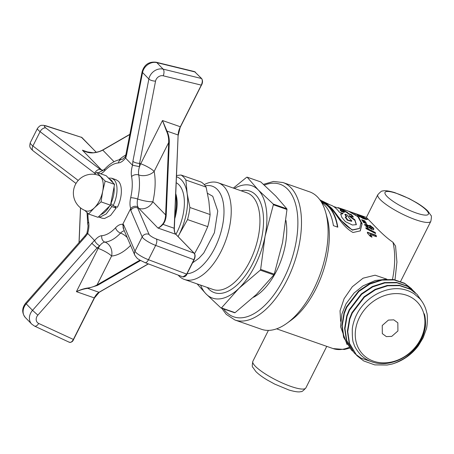 <?xml version="1.0" encoding="UTF-8"?>
<svg xmlns="http://www.w3.org/2000/svg" width="454" height="454" viewBox="0 0 454 454"><rect width="100%" height="100%" fill="white"/><g stroke="black" fill="none" stroke-linecap="round" stroke-linejoin="round"><path stroke-width="0.68" d="M110.895 203.477L113.069 205.719L117.41 207.234C122.194 197.819 122.79 185.3 118.335 181.208L116.076 179.744L111.735 178.229L108.455 178.064M113.069 205.719C117.853 196.304 118.449 183.785 113.994 179.693L111.735 178.229M98.433 216.898L102.229 218.226L104.528 218.505L110.549 215.48L116.133 208.097L114.703 206.292M98.456 216.87L100.186 216.984L106.208 213.959L111.792 206.581L116.133 208.097M110.521 204.975L111.792 206.581M285.924 220.417A51.206 26.139 109.3 0 1 253.451 297.302M363.336 217.012L363.495 216.615C364.199 217.131 363.245 216.921 360.618 215.991L354.392 213.278L363.904 216.916M354.631 213.516L354.392 213.278L354.239 213.686M366.395 217.421L348.837 211.286M349.353 211.468L358.558 216.904L362.11 223.691L360.277 230.882L353.008 232.505C340.971 225.871 335.324 211.275 329.615 206.791L324.105 202.643L321.517 201.735A67.402 34.408 -70.7 0 1 328.872 206.53A67.402 34.408 -70.7 0 1 337.793 227.187L333.418 225.655A67.402 34.408 -70.7 0 0 324.491 205.004A67.402 34.408 -70.7 0 0 321.665 202.563M321.517 201.735A67.402 34.408 -70.7 0 0 321.08 201.593M358.093 215.871C357.491 215.327 357.837 215.27 359.142 215.695L360.198 216.427L359.664 216.473L362.848 217.948L361.327 216.989C360.675 216.376 361.146 216.354 362.752 216.916L367.025 219.021L367.343 219.52L365.192 219.225L362.95 218.442L357.78 215.463L357.604 215.854M360.198 216.427L359.483 216.859M361.327 216.989L361.015 216.575M377.836 194.675C380.475 191.781 382.058 190.578 382.597 191.06C384.498 190.277 388.545 190.788 394.725 192.598L408.992 198.523L416.556 202.683C421.425 205.6 425.205 208.414 427.895 211.127L430.886 215.349C431.589 215.485 431.572 217.483 430.823 221.325A29.658 6.316 -153.3 0 1 408.787 217.046A29.658 6.316 -153.3 0 1 380.253 199.59A29.658 6.316 -153.3 0 1 377.836 194.675L366.389 217.432L369.601 220.769C374.158 225.332 383.289 235.728 392.965 242.26L395.565 246.074L396.927 262.032L395.008 279.789M328.804 204.283L320.189 200.248M329.133 204.396L319.962 199.925M352.559 351.118L351.311 349.903L343.99 337.725L342.214 325.859L344.314 313.391L346.76 307.313L358.904 291.417L369.942 284.028L382.086 280.078L394.14 279.936L404.9 283.602L412.714 289.993M411.54 288.704L404.554 283.245L393.794 279.579L381.74 279.721L369.596 283.671L358.558 291.059L346.413 306.955L343.967 313.033L341.868 325.501L343.644 337.367L351.311 349.903M391.541 364.148C394.759 363.609 404.565 358.694 407.017 356.407C412.243 352.247 414.701 349.966 418.889 343.826C422.742 337.526 423.599 334.961 425.035 328.622C425.909 326.148 425.563 316.103 424.189 313.725C426.334 322.584 424.944 331.539 420.024 340.591C411.108 357.604 388.783 367.922 372.184 361.94C367.768 360.459 363.949 358.115 360.731 354.909C356.651 350.17 354.324 346.351 353.745 343.451C352.718 342.146 352.23 337.453 352.287 329.377C352.491 324.758 354.971 317.857 356.538 314.855C366.043 295.265 389.816 284.227 406.863 290.339C408.322 290.679 410.694 291.803 413.98 293.704L419.819 298.704C423.332 302.761 425.631 307.409 426.715 312.653C427.901 314.537 427.265 327.652 426.204 329.36L423.156 337.765L418.401 345.664A42.92 35.758 -44.1 0 1 391.541 364.148L387.069 365.027L374.743 364.885L363.699 360.936L356.85 355.613L349.523 343.434L347.747 331.568L349.847 319.1L352.298 313.022L364.443 297.126L375.481 289.737L387.625 285.787L399.679 285.645L410.439 289.312L417.078 294.413L422.464 302.182M417.078 294.413L410.093 288.954L399.333 285.288L387.279 285.43L375.135 289.38L364.097 296.768L351.952 312.664L349.501 318.742L347.401 331.21L349.177 343.076L356.85 355.613M355.329 353.972L354.08 352.758L346.754 340.579L344.978 328.713L347.077 316.245L349.529 310.167L361.673 294.271L372.711 286.883L384.856 282.933L396.909 282.791L407.669 286.457L415.484 292.847M414.309 291.559L407.323 286.099L396.563 282.433L384.51 282.575L372.365 286.525L361.327 293.914L349.183 309.81L346.731 315.888L344.631 328.356L346.408 340.222L354.08 352.758M372.995 362.196L360.93 358.081L355.51 354.143M406.653 295.282A37.744 31.445 135.9 0 0 359.443 317.522A37.744 31.445 135.9 0 0 373.511 361.174A37.744 31.445 135.9 0 0 420.722 338.934A37.744 31.445 135.9 0 0 406.653 295.282M347.094 344.648L340.568 326.659L341.902 313.981L346.005 303.822L354.006 293.097L362.899 285.935L375.288 280.504L386.433 279.21M234.934 320.008L261.544 329.309A72.816 37.171 -70.7 0 0 287.07 323.163A72.816 37.171 -70.7 0 0 325.728 212.54A72.816 37.171 -70.7 0 0 317.528 197.013A72.816 37.171 -70.7 0 0 309.583 191.832L282.973 182.531A72.816 37.171 109.3 0 1 290.918 187.712A72.816 37.171 109.3 0 1 290.77 272.02A72.816 37.171 109.3 0 1 234.934 320.008L226.262 314.372L221.739 308.249M340.625 321.324L340.029 310.808L344.087 298.709L352.315 286.746L363.075 278.188L375.089 275.192L386.882 279.187M337.492 227.079A66.971 34.186 -70.7 0 0 328.679 206.911A66.971 34.186 -70.7 0 0 321.432 202.166M360.17 231.001L361.923 224.253L358.876 217.835M332.033 209.493L340.256 219.662L352.298 230.144L359.602 228.464M344.325 212.103A67.402 34.408 -70.7 0 0 344.087 211.848A67.402 34.408 -70.7 0 0 343.15 210.945C341.323 209.816 340.415 209.498 340.432 209.992L340.245 210.372A66.971 34.186 -70.7 0 1 341.175 211.275A66.971 34.186 -70.7 0 1 341.414 211.524L344.138 212.478L344.325 212.103L341.607 211.15A67.402 34.408 -70.7 0 0 341.363 210.9A67.402 34.408 -70.7 0 0 340.432 209.992L340.205 209.686L340.245 210.372M346.317 216.757A66.971 34.186 -70.7 0 0 344.898 214.555L345.102 214.197A67.402 34.408 -70.7 0 1 346.754 216.808L345.477 216.938L347.866 220.077L351.833 220.967L348.746 217.5A67.402 34.408 -70.7 0 0 347.089 214.895L345.102 214.197M345.477 216.938L345.256 217.279L347.304 220.196L351.612 221.291L351.833 220.967M352.792 216.904A66.971 34.186 -70.7 0 0 351.141 214.941L348.428 213.993A66.971 34.186 -70.7 0 0 348.167 213.721A66.971 34.186 -70.7 0 0 347.055 212.654L340.222 209.152L340.386 208.755L345.704 210.327A67.402 34.408 -70.7 0 0 343.723 209.498A67.402 34.408 -70.7 0 0 343.037 209.271L338.111 207.62M324.752 202.915L331.851 205.52A67.402 34.408 -70.7 0 1 336.999 209.373A67.402 34.408 -70.7 0 1 339.331 212.183L343.008 213.465L342.804 213.823L340.625 214.095M356.248 224.787L354.909 220.4L348.978 216.002L349.183 215.644L353.422 217.126A67.402 34.408 -70.7 0 0 351.334 214.566L348.621 213.618A67.402 34.408 -70.7 0 0 348.36 213.34A67.402 34.408 -70.7 0 0 347.236 212.268L340.386 208.755M325.172 203.012L330.313 207.035C335.41 211.184 341.391 224.174 352.542 229.883L359.71 228.339L361.015 222.415L357.854 216.66L348.292 211.093L343.723 209.498M343.008 213.465L340.71 213.902L341.737 217.239L345.386 221.648L352.423 225.014L356.373 224.639L354.892 219.759L349.183 215.644M234.389 188.45A59.531 30.39 109.3 0 1 258.264 189.937L247.169 177.173L260.778 181.929L275.771 196.054L286.866 208.823L273.257 204.067L258.264 189.937A59.531 30.39 109.3 0 1 265.057 236.386L273.353 204.743L286.968 209.498L282.564 242.504L274.261 274.148L260.647 269.392L265.057 236.386A59.531 30.39 109.3 0 1 255.057 265.533A59.531 30.39 109.3 0 1 238.923 288.347L260.267 270.153L273.875 274.908L256.431 294.464L235.081 312.658L221.473 307.903A68.486 34.964 109.3 0 1 220.99 307.988L234.599 312.744A68.486 34.964 109.3 0 0 235.081 312.658M260.647 269.392A68.486 34.964 109.3 0 1 260.46 269.772A68.486 34.964 109.3 0 1 260.267 270.153M204.243 184.613A51.206 26.139 109.3 0 1 218.209 182.792A51.206 26.139 109.3 0 1 221.041 251.459A51.206 26.139 109.3 0 1 184.426 279.465A51.206 26.139 109.3 0 1 178.201 275.13M205.236 185.828A46.024 23.494 109.3 0 1 223.425 203.647A46.024 23.494 109.3 0 1 214.844 247.935A46.024 23.494 109.3 0 1 187.099 273.756M274.261 274.148A68.486 34.964 109.3 0 1 274.068 274.528A68.486 34.964 109.3 0 1 273.875 274.908M207.501 193.308L212.75 196.287L217.761 211.042L214.396 232.732L203.75 253.014L198.966 258.252L192.587 262.849M176.595 175.505L181.027 175.011A46.586 23.784 -70.7 0 1 185.902 180.034L187.156 193.5L189.914 207.495A46.586 23.784 -70.7 0 1 187.542 219.577L179.063 234.673A43.136 22.019 109.3 0 1 178.07 236.585M176.544 176.776A43.136 22.019 109.3 0 1 187.156 193.5A43.136 22.019 109.3 0 1 179.063 234.673L178.104 236.613M109.459 179.103A18.875 9.636 109.3 0 1 111.468 180.425A18.875 9.636 109.3 0 1 112.984 182.735M114.067 186.94A18.875 9.636 109.3 0 1 110.759 203.767M109.539 206.088A18.875 9.636 109.3 0 1 100.765 214.629M382.24 325.49L382.325 333.633L386.36 336.607L391.745 336.374L397.92 330.966L397.84 322.822L393.805 319.849L388.414 320.081L382.24 325.49M99.511 200.566A18.875 9.636 109.3 0 1 94.392 207.801A18.875 9.636 109.3 0 1 86.016 210.889A18.875 18.875 0 0 1 74.428 186.849A18.875 18.875 0 0 1 98.467 175.261A18.875 9.636 109.3 0 1 100.527 176.6A18.875 9.636 109.3 0 1 102.678 191.327A18.875 9.636 109.3 0 1 99.511 200.566M338.134 207.557L337.986 207.966L333.548 206.508M365.703 218.658L367.07 219.628M361.151 217.375C360.499 216.768 360.975 216.745 362.581 217.307L362.803 217.387M362.57 218.295L362.848 217.948M359.545 216.308L359.386 216.762M357.917 216.257C357.315 215.712 357.667 215.661 358.972 216.087L359.489 216.439M364.585 218.964L365.584 218.527L362.933 217.619L362.752 218.005L364.585 218.964L365.402 218.913M362.598 217.795L362.774 217.409L364.772 218.584M276.605 328.838L333.1 348.581A67.402 34.408 -70.7 0 0 349.035 347.361M287.07 323.163L291.349 320.047A67.402 34.408 -70.7 0 0 327.135 217.648L325.728 212.54M319.854 199.771L320.745 200.169M376.071 235.246L367.32 232.181A67.402 34.408 -70.7 0 1 367.615 233.367L370.345 236.381L372.025 236.971L370.209 234.548L376.44 236.721A67.402 34.408 -70.7 0 0 376.071 235.246L375.833 235.524L367.422 232.584M375.594 233.549L366.27 228.742A67.402 34.408 -70.7 0 0 365.907 227.732L375.265 232.499A67.402 34.408 -70.7 0 1 375.594 233.549M369.068 228.044L369.312 227.641L367.922 227.987L364.868 225.229L364.715 224.174L366.162 224.14L368.398 225.649L370.004 225.36L373.716 228.294L373.727 229.548L371.985 229.554L369.312 227.641L369.21 227.914M364.647 224.372L365.947 224.48L368.177 225.984L368.483 225.383M363.45 222.466A67.402 34.408 -70.7 0 0 362.791 221.382L366.038 222.636A67.402 34.408 -70.7 0 1 366.48 223.374L363.45 222.466M362.337 220.684A67.402 34.408 -70.7 0 0 361.634 219.691L364.885 220.933A67.402 34.408 -70.7 0 1 365.362 221.609L362.337 220.684M370.209 234.548L369.965 234.814L371.781 237.226M376.105 236.608A66.971 34.186 -70.7 0 0 375.833 235.524M375.208 233.35A66.971 34.186 -70.7 0 0 375.027 232.8L375.265 232.499M365.68 228.044L375.027 232.8M366.162 224.14L365.947 224.48M368.177 225.984L369.789 225.7L373.494 228.617L373.5 229.866M370.004 225.36L369.789 225.7M373.716 228.294L373.494 228.617M369.357 227.204L369.55 226.489L369.357 227.204L371.083 228.538L372.155 228.169M365.986 226.018L366.179 225.354L365.986 226.018L367.303 227.074L368.012 226.739M368.234 226.41L366.889 225.36L366.213 225.695L367.53 226.756L368.234 226.41L368.041 227.085M367.303 227.074L367.53 226.756M372.382 227.84L370.538 226.506L369.584 226.881L371.304 228.214L372.382 227.84L372.178 228.561M371.083 228.538L371.304 228.214M363.126 221.921L364.08 222.25L364.29 221.904M365.986 223.249A66.971 34.186 -70.7 0 0 365.828 222.988L366.038 222.636M364.08 222.25L365.828 222.988M362.054 220.264L362.928 220.57L363.132 220.213M364.806 221.461A66.971 34.186 -70.7 0 0 364.681 221.291L364.885 220.933M362.928 220.57L364.681 221.291M357.429 214.305L357.281 214.714M361.469 215.752L361.322 216.161M362.088 216.456L362.434 216.598M357.338 215.026L357.502 214.629L362.037 216.104L357.502 214.629M359.562 215.826L359.721 215.429M362.031 216.609L362.037 216.104M355.93 214.424L355.942 213.925L355.783 214.328M362.752 216.916L362.581 217.307M367.025 219.021L366.843 219.407M359.142 215.695L358.972 216.087M365.532 219.117L365.584 218.527M341.607 211.15L341.414 211.524M351.334 214.566L351.141 214.941M348.621 213.618L348.428 213.993M343.037 209.271L342.901 209.68M273.257 204.067A68.486 34.964 109.3 0 1 273.353 204.743M233.35 188.087L246.687 177.253A68.486 34.964 109.3 0 1 247.169 177.173M197.132 283.909L205.997 293.857A59.531 30.39 109.3 0 1 200.606 285.123M221.473 307.903L238.923 288.347A59.531 30.39 109.3 0 1 205.997 293.857L220.99 307.988M286.866 208.823A68.486 34.964 109.3 0 1 286.968 209.498M181.027 175.011L201.236 182.071A46.586 23.784 109.3 0 1 206.11 187.099L208.868 201.088L210.123 214.555A46.586 23.784 109.3 0 1 207.75 226.637L200.776 242.26L194.55 253.633M210.123 214.555L189.914 207.495M185.902 180.034L206.11 187.099M187.542 219.577L207.75 226.637M94.483 174.336L96.742 172.424A21.786 11.123 109.3 0 1 96.747 172.424L105.135 181.072A21.786 11.123 109.3 0 1 105.141 181.078L102.678 191.327L101.055 201.865A21.786 11.123 109.3 0 1 101.049 201.877L94.392 207.801L88.575 214.016A21.786 11.123 109.3 0 1 88.57 214.016L84.824 210.429M88.57 214.016L97.996 217.313A21.786 11.123 109.3 0 1 97.996 217.313L88.575 214.016M101.049 201.877L110.481 205.174L98.007 217.313M101.055 201.865L110.481 205.163A21.786 11.123 109.3 0 1 110.481 205.174M105.141 181.078L114.567 184.375L110.481 205.163M96.747 172.424L106.179 175.721L114.567 184.369A21.786 11.123 109.3 0 1 114.567 184.375L105.135 181.072M162.634 224.145L162.997 224.355C161.108 226.404 159.416 227.63 157.93 228.033C159.275 227.55 160.841 226.251 162.634 224.145C164.422 222.029 165.415 218.942 165.608 214.884L168.678 142.539C168.831 138.374 168.128 134.617 166.573 131.268L162.487 120.526L180.34 126.762L201.287 85.119L163.236 75.812A6.038 5.034 135.9 0 0 155.546 81.141L139.582 163.383A5.176 1.839 -169 0 1 132.897 161.266L148.867 79.03L142.556 72.521A5.176 1.839 11 0 1 142.159 71.596L125.463 156.715L125.565 158.009A16.389 8.371 109.3 0 1 118.341 162.946A37.96 19.38 -70.7 0 0 104.596 170.886A16.389 8.371 109.3 0 1 100.669 173.791M102.525 170.608L98.07 172.889M87.934 213.431A37.96 19.38 -70.7 0 0 88.621 222.046A5.176 3.348 -11 0 0 87.741 224.497C88.297 224.997 88.014 227.953 86.896 233.362L87.832 233.538L85.375 236.693L26.213 303.839L32.529 310.343L94.489 240.399L87.832 233.538M130.587 245.387A54.349 27.745 109.3 0 1 111.593 256.039A11.214 9.415 -94.3 0 0 104.925 242.113A11.214 5.726 -70.7 0 0 99.704 245.858C97.321 244.451 95.629 242.708 94.625 240.62A16.389 8.371 109.3 0 1 101.849 235.683A37.96 19.38 -70.7 0 0 115.594 227.743A16.389 8.371 109.3 0 1 122.75 224.378L122.915 223.987L123.619 224.77L134.98 251.198L142.176 236.886L130.814 210.463L130.712 208.551A16.389 8.371 109.3 0 1 130.673 197.768A37.96 19.38 -70.7 0 0 131.575 176.583A16.389 8.371 109.3 0 1 132.551 165.211L132.897 161.266M101.849 235.683A5.176 4.347 -94.3 0 0 104.925 242.113A43.136 22.019 -70.7 0 0 120.548 233.089A11.214 6.356 -136.6 0 1 127.211 237.533M123.794 229.593L122.75 224.378M130.673 197.768A5.176 0.965 -167.2 0 1 137.681 199.022A43.136 22.019 -70.7 0 0 138.703 174.949A11.214 7.253 169 0 0 154.15 171.419A54.349 27.745 109.3 0 1 152.867 201.746A11.214 2.094 -167.2 0 1 137.681 199.022A11.214 5.726 -70.7 0 0 137.834 206.735C135.014 205.77 132.642 206.371 130.712 208.551M131.575 176.583A5.176 3.348 169 0 1 138.703 174.949A11.214 5.726 109.3 0 1 139.531 166.675A11.214 5.726 109.3 0 1 140.729 163.781L139.582 163.383L139.531 166.675L132.551 165.211M126.189 153.832A5.176 1.839 11 0 0 126.587 154.757L125.707 158.23L132.364 165.091M130.502 208.897L122.915 223.987M96.271 152.311L81.89 137.483L47.04 126.331A6.038 1.288 26.7 0 0 45.792 127.943L100.351 169.461L102.888 170.715M103.257 170.284A11.214 9.341 -44.1 0 1 101.497 169.864L100.351 169.461A5.176 3.331 127.3 0 0 94.659 173.19L40.1 131.671L32.904 145.978L78.207 180.454M86.901 233.35L84.83 236.018L85.375 236.693M69.019 342.015C70.342 343.008 71.777 342.185 73.321 339.547L94.273 297.898L76.414 291.661C80.472 289.714 84.245 288.506 87.73 288.023L87.843 288.375C84.331 288.761 80.517 289.856 76.414 291.661L98.166 248.4A11.214 5.726 -70.7 0 1 99.704 245.858L97.02 248.003L91.691 243.202M182.951 276.917L186.912 274.131C186.185 276.015 184.869 276.946 182.951 276.917L145.025 262.639L139.48 259.887C137.851 258.281 138.646 260.579 134.827 255.25L123.465 228.827A5.176 4.903 -23.3 0 1 123.619 224.77M145.025 262.639A5.176 2.259 -69.4 0 0 148.469 259.716L186.662 274.097L193.858 259.784C195.118 256.958 195.22 254.768 194.164 253.219L175.783 234.275L157.93 228.033L138.839 208.358A11.214 5.726 -70.7 0 1 137.834 206.735L137.693 207.955A5.176 4.903 156.7 0 0 130.814 210.463M129.958 134.429L102.78 150.121A0.431 0.318 -120 0 1 102.916 149.871L101.707 150.501C99.846 151.137 100.765 151.5 93.524 152.765L93.592 152.805M114.039 161.726L102.78 150.121C100.045 151.557 96.94 152.465 93.462 152.839L85.443 151.608L93.467 152.816C89.983 153.208 86.3 152.323 82.412 150.189L85.443 151.613M87.73 288.023C91.214 287.547 94.324 286.508 97.065 284.919A0.431 0.318 60 0 0 97.4 285.424L87.843 288.375L99.017 292.285L148.254 263.859M166.209 214.861C165.999 218.907 164.927 222.068 162.997 224.355L174.171 228.26L178.127 134.991L166.953 131.087C168.633 134.634 169.41 138.442 169.28 142.511L166.209 214.861L165.608 214.884L152.867 201.746A11.214 9.341 135.9 0 1 138.839 208.358L137.693 207.955L149.054 234.383A5.176 4.903 156.7 0 0 142.176 236.886A11.214 2.389 -153.3 0 0 155.665 245.41L148.469 259.716A11.214 2.389 26.7 0 1 134.98 251.198A5.176 4.903 -23.3 0 0 134.827 255.25M166.573 131.268L166.953 131.087L162.487 120.526L140.729 163.781A11.214 2.389 26.7 0 1 154.15 171.419L168.678 142.539L169.28 142.511M201.287 85.119C202.535 82.197 202.62 80 201.542 78.519L194.545 71.607L156.153 62.221A5.176 2.537 103.7 0 1 156.823 62.624L163.139 69.133L201.542 78.519A0.431 0.358 135.9 0 1 201.695 78.604C202.836 80.574 202.773 82.753 201.508 85.142L201.287 85.119M82.083 137.681A0.431 0.358 135.9 0 0 81.89 137.483L46.348 125.917L43.329 125.281C41.479 125.61 40.843 124.282 37.495 128.346A11.214 2.389 -153.3 0 0 40.1 131.671A5.176 3.331 127.3 0 1 45.792 127.943M252.867 361.288A29.658 6.316 26.7 0 0 255.29 366.202A29.658 6.316 26.7 0 0 283.818 383.658A29.658 6.316 26.7 0 0 305.854 387.937C303.215 390.832 301.626 392.035 301.093 391.552C299.186 392.335 295.145 391.819 288.96 390.014L274.693 384.09L267.134 379.93C262.264 377.013 258.485 374.198 255.795 371.486L252.804 367.263C252.095 367.121 252.118 365.13 252.867 361.288L268.405 330.393M223.578 308.89A70.228 35.849 -70.7 0 0 226.024 311.836A70.228 35.849 -70.7 0 0 283.903 278.421A70.228 35.849 -70.7 0 0 287.683 189.239A70.228 35.849 -70.7 0 0 264.353 185.118M426.391 210.174A24.266 5.17 26.7 0 0 397.346 193.659A24.266 5.17 26.7 0 0 387.001 196.412A24.266 5.17 26.7 0 0 416.04 212.926A24.266 5.17 26.7 0 0 426.391 210.174M241.08 190.782A53.793 27.461 109.3 0 1 262.815 211.116A53.793 27.461 109.3 0 1 252.85 263.258A53.793 27.461 109.3 0 1 207.296 287.456M184.426 279.465L213.136 289.499A51.206 26.139 -70.7 0 0 249.751 261.493A51.206 26.139 -70.7 0 0 246.919 192.825L218.209 182.792M176.288 182.763A37.529 19.159 109.3 0 1 175.908 234.355A0.431 0.358 -44.1 0 1 175.976 234.474M174.767 218.658A32.353 16.514 -70.7 0 0 175.817 193.818M175.732 195.878A32.353 16.514 109.3 0 1 174.909 215.27M392.472 279.403A67.402 34.408 -70.7 0 0 392.965 242.26M347.236 212.268L347.055 212.654M124.305 230.78A11.214 5.726 109.3 0 0 120.548 233.089A5.176 2.934 -136.6 0 1 115.594 227.743M102.661 170.647L105.033 168.797A5.176 2.934 43.4 0 0 104.596 170.886M105.033 168.797C110.328 163.099 116.037 159.916 122.154 159.252A5.176 4.347 85.7 0 0 118.341 162.946M119.169 159.734A54.349 27.745 109.3 0 1 125.968 154.876M88.621 222.046A16.389 8.371 109.3 0 1 87.639 233.418M89.569 152.692L82.412 150.189L101.497 169.864A11.214 5.726 -70.7 0 0 102.559 170.602M95.295 173.638L94.659 173.19M80.562 207.898L79.098 242.521M25.396 317.59C21.735 312.919 21.826 308.107 25.668 303.159L26.213 303.839A11.214 9.341 135.9 0 0 25.396 317.59L31.706 324.099A11.214 9.341 -44.1 0 1 32.529 310.343L37.858 315.144L97.02 248.003L98.166 248.4A11.214 2.389 -153.3 0 1 111.593 256.039L97.065 284.919L139.94 260.165M195.464 72.248A0.431 0.358 135.9 0 0 195.231 72.01L156.823 62.624A11.214 9.341 135.9 0 0 142.556 72.521L126.587 154.757M155.546 81.141A5.176 1.839 -169 0 1 148.867 79.03A11.214 9.341 -44.1 0 1 163.139 69.133A5.176 2.537 -76.3 0 1 163.236 75.812M47.04 126.331A5.176 3.008 -72.2 0 0 46.348 125.917M30.299 142.652A11.214 2.389 26.7 0 0 32.904 145.978A5.176 3.331 -52.7 0 0 33.193 150.887L31.303 149.15C30.469 147.471 29.033 147.749 30.299 142.652L37.495 128.346M37.858 315.144A6.038 5.034 135.9 0 0 38.686 323.447A5.176 2.73 114.9 0 1 34.51 326.086L31.706 324.099M140.541 260.522L97.4 285.424M149.054 234.383A6.038 1.288 26.7 0 0 156.318 238.969A5.176 2.259 110.6 0 1 155.665 245.41L194.074 259.75M38.686 323.447L73.508 339.501M94.455 297.852L94.273 297.898A11.214 5.726 109.3 0 1 99.017 292.285A0.431 0.318 60 0 0 99.375 292.075M156.318 238.969L194.164 253.219A0.431 0.358 -44.1 0 1 194.369 253.474M186.878 274.057L194.108 259.819C195.356 257.004 195.413 254.825 194.284 253.292L175.902 234.349A0.431 0.358 -44.1 0 0 175.783 234.275A11.214 5.726 109.3 0 1 174.171 228.26L174.274 228.527M175.902 234.349C174.813 233.237 174.296 231.262 174.353 228.419L178.127 134.991A11.214 5.726 109.3 0 1 180.34 126.762L178.223 135.258M201.786 78.826A0.431 0.358 135.9 0 0 201.695 78.604L194.545 71.607M201.474 85.068L180.527 126.717M180.482 126.802A11.645 5.947 -70.7 0 0 178.235 135.048M282.973 182.531L273.518 181.452L263.473 184.324M340.375 208.783L337.992 207.949M430.823 221.325L400.615 281.389M326.761 346.368L305.854 387.937M349.659 348.116L344.365 349.489L333.1 348.581M87.741 224.497L87.037 212.586M125.673 156.312C123.369 158.701 122.194 159.677 122.154 159.252L122.154 159.252M142.159 71.596C144.344 64.559 149.008 61.438 156.153 62.221M129.997 134.236L102.916 149.871M33.193 150.887L76 183.467M80.489 207.841L79.013 242.612M25.668 303.159L84.83 236.018M148.379 263.905L99.25 292.268L94.489 297.92L73.542 339.569C72.856 341.493 71.494 342.412 69.462 342.333L34.51 326.086M96.31 152.3L81.277 137.102"/></g></svg>
